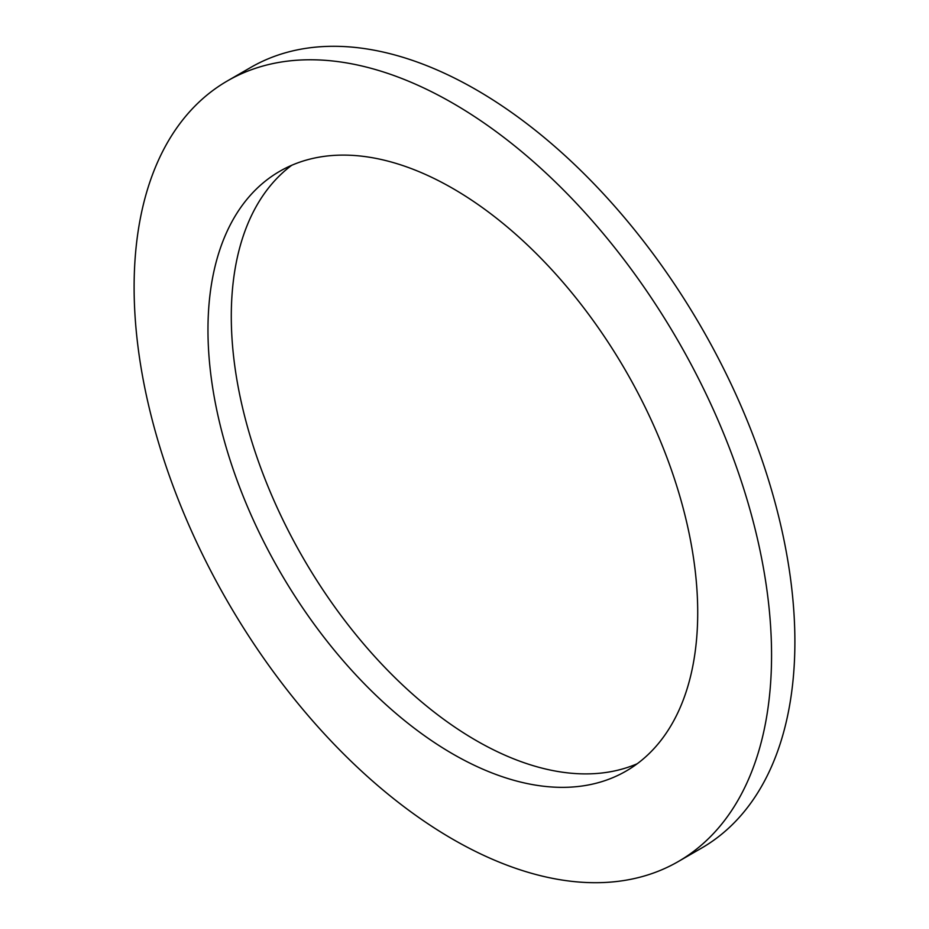 <?xml version="1.0" encoding="UTF-8"?>
<svg xmlns="http://www.w3.org/2000/svg" width="929" height="929" viewBox="0 0 929 929"><rect width="100%" height="100%" fill="white"/><g stroke="black" fill="none" stroke-linecap="round" stroke-linejoin="round"><path stroke-width="1.39" d="M134.113 287.224A450.739 260.236 -120 0 0 330.863 740.831A450.739 260.236 -120 0 0 678.205 861.589A450.739 260.236 -120 0 0 771.558 655.247A450.739 260.236 -120 0 0 574.807 201.639A450.739 260.236 -120 0 0 227.466 80.881A450.739 260.236 -120 0 0 134.113 287.224M678.205 861.589L701.534 848.119A450.739 260.236 -120 0 0 794.887 641.776A450.739 260.236 -120 0 0 598.137 188.169A450.739 260.236 -120 0 0 250.795 67.411L227.466 80.881M697.714 612.606A346.296 199.944 -120 0 0 546.554 264.103A346.296 199.944 -120 0 0 279.687 171.331A346.296 199.944 -120 0 0 207.968 329.853A346.296 199.944 -120 0 0 359.128 678.356A346.296 199.944 -120 0 0 625.983 771.14A346.296 199.944 -120 0 0 697.714 612.606M291.741 165.269A346.296 199.944 -120 0 0 231.286 316.394A346.296 199.944 -120 0 0 374.886 656.733A346.296 199.944 -120 0 0 637.259 763.731"/></g></svg>
